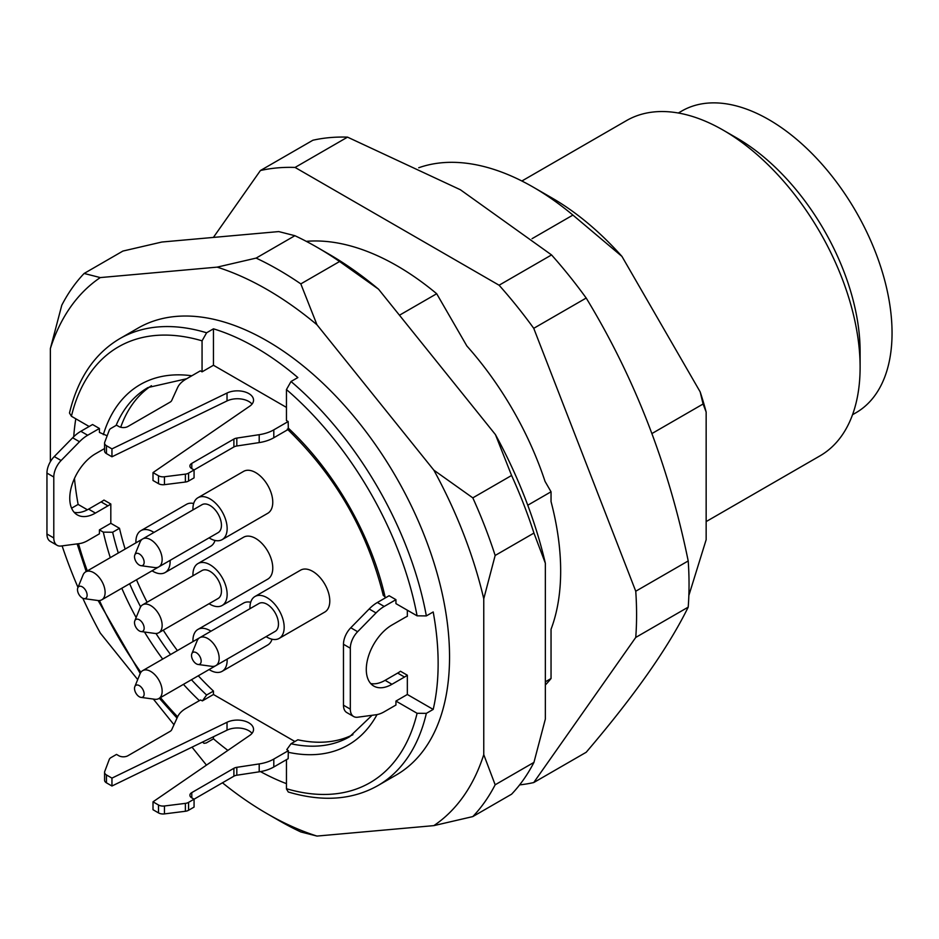 <?xml version="1.0" encoding="UTF-8"?>
<svg xmlns="http://www.w3.org/2000/svg" width="939" height="939" viewBox="0 0 939 939"><rect width="100%" height="100%" fill="white"/><g stroke="black" fill="none" stroke-linecap="round" stroke-linejoin="round"><path stroke-width="1.41" d="M75.801 418.794A258.061 148.996 -120 0 0 73.735 436.705M74.463 478.467A258.061 148.996 -120 0 0 78.125 504.419L87.409 509.783M74.181 512.342A36.292 20.951 120 0 0 88.583 509.138L101.119 501.896A36.292 20.951 120 0 0 103.971 500.064L110.814 504.008L110.814 523.293L119.488 528.293A201.615 116.401 -120 0 0 125.145 549.069M136.495 579.762A201.615 116.401 -120 0 0 147.106 602.239M163.245 630.175A201.615 116.401 -120 0 0 177.401 650.598M198.293 675.775A201.615 116.401 -120 0 0 213.458 691.069L206.615 695.013L202.39 700.881L213.458 694.496L213.458 691.069M213.458 694.496L294.893 741.505M164.442 805.991L164.442 813.902A6.456 3.721 180 0 1 158.503 812.892L153.01 809.723L153.01 801.824L158.503 804.993A6.456 3.721 0 0 0 164.442 805.991L185.382 803.373A6.456 3.721 0 0 0 188.575 802.364L188.575 810.263L194.068 807.082L194.068 799.183L191.791 797.868A6.456 3.721 180 0 1 189.901 795.239A6.456 3.721 180 0 1 191.791 792.598L233.893 768.29A6.456 3.721 180 0 1 236.816 767.327L259.199 763.923A32.255 18.627 0 0 0 273.801 759.076L273.801 766.987L288.167 758.689L288.332 750.695L286.794 749.604L291.02 743.747L297.863 739.791A201.615 116.401 -120 0 0 352.923 734.697M404.498 677.042L397.655 673.087A36.292 20.951 -60 0 0 400.495 671.256L407.338 675.211A36.292 20.951 -60 0 1 404.498 677.042L391.95 684.285A36.292 20.951 -60 0 1 373.804 686.08A36.292 20.951 -60 0 1 368.241 657.007A36.292 20.951 -60 0 1 391.95 625.022L404.498 617.78A36.292 20.951 -60 0 1 407.338 616.313L407.338 610.209M407.338 694.484L433.196 709.414A258.061 148.996 -120 0 0 438.137 663.544A258.061 148.996 -120 0 0 433.196 611.958L426.353 615.914L417.092 615.831L395.941 603.624L395.941 599.669L384.204 606.441A32.255 18.627 120 0 0 376.023 612.932L357.63 631.712A16.127 9.308 120 0 0 350.317 648.227L350.317 709.145A16.127 9.308 120 0 0 353.663 716.527A16.127 9.308 120 0 0 357.63 717.22L376.023 714.767A32.255 18.627 120 0 0 384.204 711.797L395.941 705.025L395.941 701.069L407.338 694.484L407.338 675.211M151.437 385.706A201.615 116.401 -120 0 0 120.697 427.257M209.092 603.707A24.191 13.968 -120 0 0 222.132 605.479L267.756 579.14A24.191 13.968 -120 0 0 272.768 568.072A24.191 13.968 -120 0 0 262.204 543.716A24.191 13.968 -120 0 0 243.565 537.237L197.941 563.576A24.191 13.968 -120 0 0 192.965 575.76M209.092 669.542A24.191 13.968 -120 0 0 222.132 671.326L267.756 644.987A24.191 13.968 -120 0 0 272.028 639.224M250.69 602.263A24.191 13.968 -120 0 0 243.565 603.084L197.941 629.423A24.191 13.968 -120 0 0 192.965 641.607M266.113 636.619A24.191 13.968 -120 0 0 279.165 638.403L324.777 612.064A24.191 13.968 -120 0 0 329.789 600.983A24.191 13.968 -120 0 0 319.225 576.64A24.191 13.968 -120 0 0 300.586 570.161L254.962 596.5A24.191 13.968 -120 0 0 249.985 608.683M152.059 570.783A24.191 13.968 -120 0 0 165.111 572.555L210.735 546.216A24.191 13.968 -120 0 0 215.008 540.453M193.669 503.492A24.191 13.968 -120 0 0 186.532 504.313L140.92 530.652A24.191 13.968 -120 0 0 135.932 542.848M209.092 537.859A24.191 13.968 -120 0 0 222.132 539.632L267.756 513.293A24.191 13.968 -120 0 0 272.768 502.224A24.191 13.968 -120 0 0 262.204 477.869A24.191 13.968 -120 0 0 243.565 471.39L197.941 497.729A24.191 13.968 -120 0 0 192.965 509.924M227.884 750.402A258.061 148.996 -120 0 1 213.458 738.829L213.458 736.751M260.49 771.612A258.061 148.996 -120 0 0 286.454 783.654M383.229 595.162L385.671 597.697M119.488 528.293L112.645 532.249L103.313 532.131L99.417 529.878L110.814 523.293M46.95 533.998L53.793 537.953A16.127 9.308 120 0 0 57.138 545.336L50.295 541.38A16.127 9.308 -60 0 1 46.95 533.998L46.95 473.08A16.127 9.308 -60 0 1 54.262 456.565L72.655 437.774A32.255 18.627 -60 0 1 80.836 431.294L92.574 424.522L99.417 428.477L99.417 432.421L107.163 435.802M306.267 241.346A258.061 148.996 60 0 1 436.694 293.731L399.462 315.222M545.348 681.82L551.04 678.521A258.061 148.996 60 0 1 545.348 684.977M286.454 407.397L213.458 365.259L202.061 371.844L200.347 370.858L185.981 379.145A32.255 18.627 0 0 0 177.6 387.572L171.708 400.495A6.456 3.721 180 0 1 170.029 402.185L127.927 426.494A6.456 3.721 180 0 1 118.795 426.494L116.518 425.179L111.013 428.36A6.456 3.721 0 0 0 109.276 430.203L104.722 442.292A6.456 3.721 0 0 0 104.581 443.079A6.456 3.721 0 0 0 106.459 445.708L106.459 453.619A6.456 3.721 180 0 1 104.581 450.978L104.581 443.079M417.092 615.831A251.617 145.263 -120 0 0 286.454 389.556L291.02 381.504L297.863 377.56A258.061 148.996 -120 0 0 213.458 328.826L213.458 365.259M99.417 529.878L99.417 533.822L87.679 540.606A32.255 18.627 120 0 1 79.498 543.575L61.105 546.017A16.127 9.308 120 0 1 57.138 545.336M202.061 371.844L202.061 340.834L206.615 332.782L213.458 328.826M69.486 413.031L71.411 416.259L89.146 426.494M160.463 697.618A251.617 145.263 -120 0 0 177.612 716.786A32.255 18.627 0 0 1 185.981 708.382L200.512 699.989L202.39 700.881M213.458 738.829L206.204 742.984L204.009 743.312L202.507 742.068M286.454 759.674L286.454 788.936L288.285 792M433.196 709.414L426.353 713.358L417.092 713.288L395.941 701.069M286.454 389.556L286.454 420.566L288.167 421.552L273.801 429.851L273.801 437.75A32.255 18.627 180 0 1 259.199 442.598L236.816 445.99A6.456 3.721 0 0 0 233.893 446.964L194.068 469.958L194.068 477.857L188.575 481.038A6.456 3.721 180 0 1 185.382 482.036L164.442 484.665A6.456 3.721 180 0 1 158.503 483.655L153.01 480.486L153.01 472.587L249.762 406.153A16.127 9.308 0 0 0 253.542 400.155A16.127 9.308 0 0 0 244.222 391.716A16.127 9.308 0 0 0 227.027 393.03L111.952 448.889L111.952 456.788L106.459 453.619M273.801 437.75L288.332 429.358L288.167 421.552M376.023 612.932L369.18 608.977A32.255 18.627 -60 0 1 377.361 602.498L389.098 595.725L395.941 599.669M71.587 508.199L78.125 504.419M426.353 713.358A258.061 148.996 60 0 1 377.842 785.626L396.094 775.098A258.061 148.996 -120 0 0 449.546 656.96A258.061 148.996 -120 0 0 336.89 397.256A258.061 148.996 -120 0 0 138.033 328.11L119.781 338.65A258.061 148.996 60 0 1 206.615 332.782M50.366 461.695L50.366 348.58A320.962 185.312 60 0 1 100.273 277.58L217.155 267.134A320.962 185.312 60 0 1 316.971 324.765L433.853 470.169A320.962 185.312 60 0 1 483.761 598.789L483.761 754.627A320.962 185.312 60 0 1 433.853 825.627L316.971 836.074A320.962 185.312 60 0 1 267.063 813.667A320.962 185.312 60 0 1 222.449 782.797M137.693 679.59L100.273 633.039A320.962 185.312 60 0 1 82.82 598.26M77.984 587.391A320.962 185.312 60 0 1 62.127 545.888M206.451 765.121L192.014 747.162M173.985 724.732L153.35 699.062M294.893 235.701A337.089 194.619 60 0 1 317.253 247.391A337.089 194.619 60 0 1 339.589 261.512L300.82 283.895A337.089 194.619 -120 0 0 256.124 258.096L294.893 235.701L278.742 231.581L161.86 242.027L122.903 251.065L84.123 273.46A337.089 194.619 -120 0 0 61.774 305.245L50.366 348.58M267.063 813.667L278.46 820.252A337.089 194.619 -120 0 0 300.82 831.954L316.971 836.074M495.158 784.793L533.939 762.398A337.089 194.619 60 0 1 511.591 794.194L472.81 816.59A337.089 194.619 -120 0 0 495.158 784.793L483.761 754.627M472.81 497.858L511.591 475.474A337.089 194.619 60 0 1 533.939 533.07L495.158 555.465A337.089 194.619 -120 0 0 472.81 497.858L433.853 470.169M533.939 762.398L545.348 719.074L545.348 563.236A320.962 185.312 -120 0 0 495.44 434.604L378.558 289.212A320.962 185.312 -120 0 0 328.65 253.976L317.253 247.391M84.123 273.46L100.273 277.58M217.155 267.134L256.124 258.096M300.82 283.895L316.971 324.765M511.591 475.474L495.44 434.604M378.558 289.212L339.589 261.512M495.158 555.465L483.761 598.789M545.348 563.236L533.939 533.07M472.81 816.59L433.853 825.627M688.85 595.514L706.151 539.725L706.151 412.045A231.358 133.573 -120 0 0 700.154 391.845L621.958 256.417L572.907 215.078A258.061 148.996 -120 0 0 533.305 187.19A258.061 148.996 -120 0 0 418.735 167.752M621.958 256.417A231.358 133.573 -120 0 0 552.191 198.094L533.305 187.19M706.151 412.045L703.088 404.005L700.154 391.845M572.907 215.078L532.061 238.67M852.542 414.721L855.969 412.737A174.196 100.567 -120 0 0 892.05 332.993A174.196 100.567 -120 0 0 816.014 157.693A174.196 100.567 -120 0 0 681.784 111.025L678.345 113.009M706.151 521.591L820.029 455.838A193.551 111.741 -120 0 0 860.112 367.243L860.112 351.432A174.196 100.567 -120 0 0 736.951 138.092L723.265 130.192A193.551 111.741 -120 0 0 626.489 120.603L521.873 181.004M860.112 367.243A193.551 111.741 -120 0 0 723.265 130.192M436.694 293.731L466.859 345.975A231.358 133.573 60 0 1 545.043 481.402L551.04 491.79L551.04 501.59A231.358 133.573 60 0 1 551.04 629.271L551.04 678.521M527.765 505.229L551.04 491.79M651.971 433.525L703.088 404.005M144.148 628.132A6.819 3.932 -120 0 0 140.204 620.386A6.819 3.932 -120 0 0 134.829 620.761A6.819 3.932 -120 0 0 135.92 627.322A6.819 3.932 -120 0 0 141.05 631.548A6.819 3.932 -120 0 0 144.148 628.132M141.05 631.548L154.806 633.414A16.127 9.308 -120 0 0 158.797 632.733A16.127 9.308 -120 0 0 162.142 625.351A16.127 9.308 -120 0 0 155.099 609.118A16.127 9.308 -120 0 0 142.669 604.798A16.127 9.308 -120 0 0 140.075 607.92L134.829 620.761M158.797 632.733L218.106 598.495A16.127 9.308 -120 0 0 221.44 591.112A16.127 9.308 -120 0 0 214.409 574.879A16.127 9.308 -120 0 0 201.979 570.56L142.669 604.798M222.132 605.479A24.191 13.968 -120 0 0 227.144 594.399A24.191 13.968 -120 0 0 216.58 570.055A24.191 13.968 -120 0 0 197.941 563.576M144.148 693.98A6.819 3.932 -120 0 0 140.204 686.233A6.819 3.932 -120 0 0 134.829 686.609A6.819 3.932 -120 0 0 135.92 693.17A6.819 3.932 -120 0 0 141.05 697.395A6.819 3.932 -120 0 0 144.148 693.98M141.05 697.395L154.806 699.262A16.127 9.308 -120 0 0 158.797 698.581A16.127 9.308 -120 0 0 162.142 691.198A16.127 9.308 -120 0 0 155.099 674.965A16.127 9.308 -120 0 0 142.669 670.646A16.127 9.308 -120 0 0 140.075 673.768L134.829 686.609M158.797 698.581L218.106 664.343A16.127 9.308 -120 0 0 218.188 664.296M222.132 671.326A24.191 13.968 -120 0 0 227.144 660.246A24.191 13.968 -120 0 0 227.121 659.131M210.993 631.196A24.191 13.968 -120 0 0 197.941 629.423M201.169 661.056A6.819 3.932 -120 0 0 197.225 653.309A6.819 3.932 -120 0 0 191.849 653.685A6.819 3.932 -120 0 0 192.941 660.246A6.819 3.932 -120 0 0 198.07 664.472A6.819 3.932 -120 0 0 201.169 661.056M198.07 664.472L211.827 666.338A16.127 9.308 -120 0 0 215.817 665.657A16.127 9.308 -120 0 0 219.163 658.274A16.127 9.308 -120 0 0 212.12 642.041A16.127 9.308 -120 0 0 199.69 637.722A16.127 9.308 -120 0 0 197.108 640.844L191.849 653.685M215.817 665.657L275.127 631.419A16.127 9.308 -120 0 0 278.472 624.036A16.127 9.308 -120 0 0 271.43 607.803A16.127 9.308 -120 0 0 259 603.484L199.69 637.722M279.165 638.403A24.191 13.968 -120 0 0 284.177 627.322A24.191 13.968 -120 0 0 273.613 602.979A24.191 13.968 -120 0 0 254.962 596.5M87.127 595.209A6.819 3.932 -120 0 0 83.184 587.462A6.819 3.932 -120 0 0 77.808 587.837A6.819 3.932 -120 0 0 78.899 594.399A6.819 3.932 -120 0 0 84.029 598.624A6.819 3.932 -120 0 0 87.127 595.209M84.029 598.624L97.785 600.491A16.127 9.308 -120 0 0 101.776 599.81A16.127 9.308 -120 0 0 105.109 592.427A16.127 9.308 -120 0 0 98.079 576.194A16.127 9.308 -120 0 0 85.649 571.874A16.127 9.308 -120 0 0 83.055 574.997L77.808 587.837M101.776 599.81L161.074 565.571A16.127 9.308 -120 0 0 161.156 565.524M165.111 572.555A24.191 13.968 -120 0 0 170.123 561.487A24.191 13.968 -120 0 0 170.1 560.372M153.961 532.425A24.191 13.968 -120 0 0 140.92 530.652M144.148 562.285A6.819 3.932 -120 0 0 140.204 554.538A6.819 3.932 -120 0 0 134.829 554.914A6.819 3.932 -120 0 0 135.92 561.475A6.819 3.932 -120 0 0 141.05 565.701A6.819 3.932 -120 0 0 144.148 562.285M141.05 565.701L154.806 567.567A16.127 9.308 -120 0 0 158.797 566.886A16.127 9.308 -120 0 0 162.142 559.503A16.127 9.308 -120 0 0 155.099 543.27A16.127 9.308 -120 0 0 142.669 538.951A16.127 9.308 -120 0 0 140.075 542.073L134.829 554.914M158.797 566.886L218.106 532.648A16.127 9.308 -120 0 0 221.44 525.265A16.127 9.308 -120 0 0 214.409 509.032A16.127 9.308 -120 0 0 201.979 504.713L142.669 538.951M222.132 539.632A24.191 13.968 -120 0 0 227.144 528.563A24.191 13.968 -120 0 0 216.58 504.208A24.191 13.968 -120 0 0 197.941 497.729M213.399 237.414L260.42 170.522A338.709 195.558 60 0 1 295.069 167.435L499.09 285.221A338.709 195.558 60 0 1 533.739 328.321L635.75 591.23A338.709 195.558 60 0 1 635.75 637.428L533.739 782.551A338.709 195.558 60 0 1 519.607 784.898M533.739 782.551L586.194 752.268C634.388 695.834 668.392 647.464 688.205 607.146A338.709 195.558 -120 0 0 688.205 560.947C668.697 465.427 634.694 377.795 586.194 298.039A338.709 195.558 -120 0 0 551.545 254.927L460.403 189.76L347.536 137.141A338.709 195.558 -120 0 0 312.887 140.24L260.42 170.522M347.536 137.141L295.069 167.435M551.545 254.927L499.09 285.221M586.194 298.039L533.739 328.321M688.205 560.947L635.75 591.23M688.205 607.146L635.75 637.428M53.793 537.953L53.793 477.024L46.95 473.08M54.262 456.565L61.105 460.509A16.127 9.308 120 0 0 53.793 477.024M61.105 460.509L79.498 441.729L72.655 437.774M80.836 431.294L87.679 435.25A32.255 18.627 120 0 0 79.498 441.729M104.581 448.537L95.426 453.819A36.292 20.951 120 0 0 71.716 485.803A36.292 20.951 120 0 0 77.28 514.877A36.292 20.951 120 0 0 95.426 513.081L107.962 505.839A36.292 20.951 120 0 0 110.814 504.008M87.679 435.25L99.417 428.477M397.655 673.087L385.107 680.329A36.292 20.951 -60 0 1 370.705 683.545M369.18 608.977L350.787 627.757L357.63 631.712M350.317 648.227L343.474 644.271A16.127 9.308 -60 0 1 350.787 627.757M343.474 644.271L343.474 705.201L350.317 709.145M353.663 716.527L346.82 712.584A16.127 9.308 -60 0 1 343.474 705.201M273.801 766.987A32.255 18.627 180 0 1 259.199 771.823L259.199 763.923M236.816 767.327L236.816 775.227L259.199 771.823M236.816 775.227A6.456 3.721 0 0 0 233.893 776.189L233.893 768.29M188.575 802.364L233.893 776.189M188.575 810.263A6.456 3.721 180 0 1 185.382 811.273L185.382 803.373M164.442 813.902L185.382 811.273M177.6 716.809L171.708 729.732A6.456 3.721 180 0 1 170.029 731.422L127.927 755.731A6.456 3.721 180 0 1 118.795 755.731L116.518 754.416L111.013 757.585A6.456 3.721 0 0 0 109.276 759.428L104.722 771.518A6.456 3.721 0 0 0 104.581 772.304A6.456 3.721 0 0 0 106.459 774.945L106.459 782.844L111.952 786.013L111.952 778.114L227.027 722.267A16.127 9.308 180 0 1 244.222 720.952A16.127 9.308 180 0 1 253.542 729.392A16.127 9.308 180 0 1 249.762 735.378L153.01 801.824M111.952 786.013L227.027 730.166A16.127 9.308 180 0 1 252.016 733.336M106.459 774.945L111.952 778.114M106.459 782.844A6.456 3.721 180 0 1 104.581 780.215L104.581 772.304M273.801 759.076L288.332 750.695M158.503 483.655L158.503 475.756A6.456 3.721 0 0 0 164.442 476.766L164.442 484.665M158.503 475.756L153.01 472.587M252.016 404.11A16.127 9.308 0 0 0 227.027 400.93L111.952 456.788M111.952 448.889L106.459 445.708M259.199 442.598L259.199 434.687A32.255 18.627 0 0 0 273.801 429.851M259.199 434.687L236.816 438.09L236.816 445.99M233.893 446.964L233.893 439.065A6.456 3.721 180 0 1 236.816 438.09M233.893 439.065L191.791 463.373L191.791 468.631A6.456 3.721 180 0 1 189.901 466.002A6.456 3.721 180 0 1 191.791 463.373M191.791 468.631L194.068 469.958L188.575 473.127L188.575 481.038M185.382 482.036L185.382 474.136A6.456 3.721 0 0 0 188.575 473.127M185.382 474.136L164.442 476.766M78.489 543.704A251.617 145.263 -120 0 0 87.304 570.912M99.452 600.537A251.617 145.263 -120 0 0 140.885 672.301M199.373 700.647A208.059 120.122 60 0 1 183.445 684.355M162.693 659.084A208.059 120.122 60 0 1 144.477 632.006M136.132 617.569A208.059 120.122 60 0 1 121.8 588.248M110.286 557.649A208.059 120.122 60 0 1 103.313 532.131M103.313 434.675A208.059 120.122 60 0 1 191.826 375.776M202.061 340.834A251.617 145.263 -120 0 0 71.411 416.259M112.645 532.249A201.615 116.401 -120 0 0 118.302 553.024M129.652 583.718A201.615 116.401 -120 0 0 140.615 606.852M155.991 633.485A201.615 116.401 -120 0 0 170.558 654.542M191.45 679.73A201.615 116.401 -120 0 0 206.615 695.013M377.032 714.602A208.059 120.122 60 0 1 288.167 752.268M286.454 788.713A251.617 145.263 -120 0 0 417.092 713.288M288.167 427.984A208.059 120.122 60 0 1 385.19 597.415M291.02 381.504A258.061 148.996 60 0 1 426.353 615.914M291.02 743.747A201.615 116.401 -120 0 0 349.625 736.739L372.067 715.295M186.697 378.734L148.01 387.537A201.615 116.401 -120 0 0 116.096 425.426M95.426 513.081L88.583 509.138M107.962 505.839L101.119 501.896M391.95 684.285L385.107 680.329M377.361 602.498L384.204 606.441M191.791 792.598L191.791 797.868M158.503 812.892L158.503 804.993M227.027 730.166L227.027 722.267M227.027 393.03L227.027 400.93M77.151 543.881L86.2 571.558M98.126 600.537L140.216 673.451M159.348 698.264L177.013 718.089M287.334 429.135C335.258 475.392 367.243 530.828 383.288 595.455M377.842 785.626C352.371 799.958 322.605 802.106 288.531 792.07M69.545 412.773C77.89 378.253 94.639 353.545 119.781 338.65M199.608 637.769L142.669 670.646M142.587 538.998L85.649 571.874"/></g></svg>

